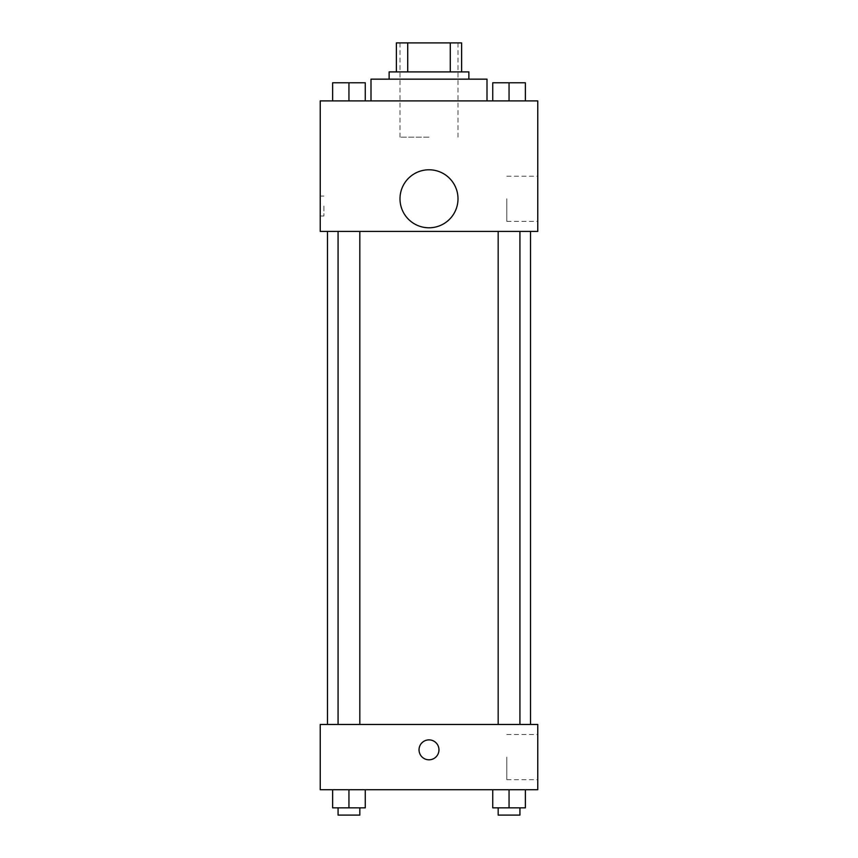 <?xml version="1.0" encoding="UTF-8"?>
<svg xmlns="http://www.w3.org/2000/svg" width="858" height="858" viewBox="0 0 858 858"><rect width="100%" height="100%" fill="white"/><g stroke="black" fill="none" stroke-linecap="round" stroke-linejoin="round"><path stroke-width="0.64" stroke-dasharray="4.29 3.22" d="M429 137.162L400 137.162L429 137.162M429 42.9L400 42.9L429 42.9M450.278 71.9L450.278 42.9L461.625 42.9L461.625 71.9L407.722 71.9L461.625 71.9M450.278 42.9L396.375 42.9M407.722 71.9L396.375 71.9L407.722 71.9L407.722 42.9M468.876 71.9L389.124 71.9M389.124 79.15L468.876 79.15L389.124 79.15M370.999 79.15L487.001 79.15M429 100.901L370.999 100.901L429 100.901M332.636 100.901L365.261 100.901L332.636 100.901L365.261 100.901L332.636 100.901L365.261 100.901L348.949 100.901L348.949 82.776L332.636 82.776L359.824 82.776L332.636 82.776L332.636 100.901L348.949 100.901L332.636 100.901L332.636 82.776L332.636 100.901L365.261 100.901L348.949 100.901L348.949 82.776L365.261 82.776L338.073 82.776L365.261 82.776L365.261 100.901L365.261 82.776M492.739 100.901L525.364 100.901L492.739 100.901L525.364 100.901L492.739 100.901L525.364 100.901L509.051 100.901L509.051 82.776L492.739 82.776L519.927 82.776L492.739 82.776L492.739 100.901L509.051 100.901L492.739 100.901L492.739 82.776L492.739 100.901L525.364 100.901L509.051 100.901L509.051 82.776L525.364 82.776L498.176 82.776L525.364 82.776L525.364 100.901L525.364 82.776M537.762 100.901L320.238 100.901L320.238 231.413L537.762 231.413L537.762 100.901M320.238 206.038L320.238 216.012L320.238 206.038M429 231.413L327.488 231.413L429 231.413M509.051 231.413L498.176 231.413L509.051 231.413M348.949 231.413L338.073 231.413L348.949 231.413M537.762 198.788L537.762 221.364L537.762 198.788M429 169.787A29 29 0 0 0 403.882 213.288A29 29 0 0 0 454.118 213.288A29 29 0 0 0 429 169.787A29 29 0 0 0 403.882 213.288A29 29 0 0 0 454.118 213.288A29 29 0 0 0 429 169.787M429 227.788A29 29 0 0 1 403.882 184.288A29 29 0 0 1 454.118 184.288A29 29 0 0 1 429 227.788M506.788 198.788L506.788 221.364L506.788 198.788M323.895 206.038L323.895 216.012L323.895 206.038M429 724.463L327.488 724.463L429 724.463M509.051 724.463L498.176 724.463L509.051 724.463M348.949 724.463L338.073 724.463L348.949 724.463M537.762 724.463L320.238 724.463L320.238 789.725L537.762 789.725L537.762 724.463M320.238 749.838L320.238 759.813L320.249 749.838M525.364 807.85L509.051 807.85L525.364 807.85L525.364 789.725L492.739 789.725L525.364 789.725L492.739 789.725L525.364 789.725L492.739 789.725L525.364 789.725L492.739 789.725L525.364 789.725L525.364 807.85L492.739 807.85L492.739 789.725L492.739 807.85L519.927 807.85L509.051 807.85L509.051 789.725L509.051 807.85L492.739 807.85L492.739 789.725M365.261 807.85L348.949 807.85L365.261 807.85L365.261 789.725L332.636 789.725L365.261 789.725L332.636 789.725L365.261 789.725L332.636 789.725L365.261 789.725L332.636 789.725L365.261 789.725L365.261 807.85L332.636 807.85L332.636 789.725L332.636 807.85L359.824 807.85L348.949 807.85L348.949 789.725L348.949 807.85L332.636 807.85L332.636 789.725M537.762 757.099L537.762 779.675L537.762 757.099M429 739.875A9.974 9.974 0 0 0 420.366 754.825A9.974 9.974 0 0 0 437.634 754.825A9.974 9.974 0 0 0 429 739.875A9.974 9.974 0 0 0 420.366 754.825A9.974 9.974 0 0 0 437.634 754.825A9.974 9.974 0 0 0 429 739.875M429 759.813A9.974 9.974 0 0 1 420.366 744.862A9.974 9.974 0 0 1 437.634 744.862A9.974 9.974 0 0 1 429 759.813M506.788 757.099L506.788 779.675L506.788 757.099M498.176 807.85L498.176 815.1L519.927 815.1L498.176 815.1L519.927 815.1L519.927 807.85L498.176 807.85L519.927 807.85M509.051 807.85L509.051 789.725M338.073 807.85L338.073 815.1L359.824 815.1L338.073 815.1L359.824 815.1L359.824 807.85L338.073 807.85L359.824 807.85M348.949 807.85L348.949 789.725M498.176 82.776L519.927 82.776M509.051 100.901L509.051 82.776M338.073 82.776L359.824 82.776M348.949 100.901L348.949 82.776M400 42.9L400 137.162M458 42.9L458 137.162M506.788 221.364L537.762 221.364M506.788 176.212L537.762 176.212M323.895 196.074L320.238 196.074M323.895 216.012L320.238 216.012M359.824 724.463L359.824 231.413M338.073 724.463L338.073 231.413M519.927 724.463L519.927 231.413M498.176 724.463L498.176 231.413M506.788 779.675L537.762 779.675M506.788 734.523L537.762 734.523"/><path stroke-width="1.29" d="M407.722 71.9L407.722 42.9L396.375 42.9L396.375 71.9L396.375 42.9M407.722 42.9L461.625 42.9L461.625 71.9M450.278 71.9L450.278 42.9M389.124 79.15L389.124 71.9L468.876 71.9L468.876 79.15M487.001 100.901L487.001 79.15L370.999 79.15L370.999 100.901M320.238 100.901L537.762 100.901L537.762 231.413L320.238 231.413L320.238 100.901M429 227.788A29 29 0 0 1 403.882 184.288A29 29 0 0 1 454.118 184.288A29 29 0 0 1 429 227.788M320.238 724.463L537.762 724.463L537.762 789.725L320.238 789.725L320.238 724.463M429 759.813A9.974 9.974 0 0 1 420.366 744.862A9.974 9.974 0 0 1 437.634 744.862A9.974 9.974 0 0 1 429 759.813M492.739 789.725L492.739 807.85L525.364 807.85L525.364 789.725L525.364 807.85M509.051 807.85L509.051 789.725M519.927 807.85L519.927 815.1L498.176 815.1L498.176 807.85M332.636 789.725L332.636 807.85L365.261 807.85L365.261 789.725L365.261 807.85M348.949 807.85L348.949 789.725M359.824 807.85L359.824 815.1L338.073 815.1L338.073 807.85M492.739 100.901L492.739 82.776L525.364 82.776L525.364 100.901L525.364 82.776M509.051 100.901L509.051 82.776M519.927 82.776L498.176 82.776M332.636 100.901L332.636 82.776L365.261 82.776L365.261 100.901L365.261 82.776M348.949 100.901L348.949 82.776M359.824 82.776L338.073 82.776M530.512 724.463L530.512 231.413M327.488 724.463L327.488 231.413M498.176 231.413L498.176 724.463M519.927 231.413L519.927 724.463M359.824 724.463L359.824 231.413M338.073 724.463L338.073 231.413"/></g></svg>
